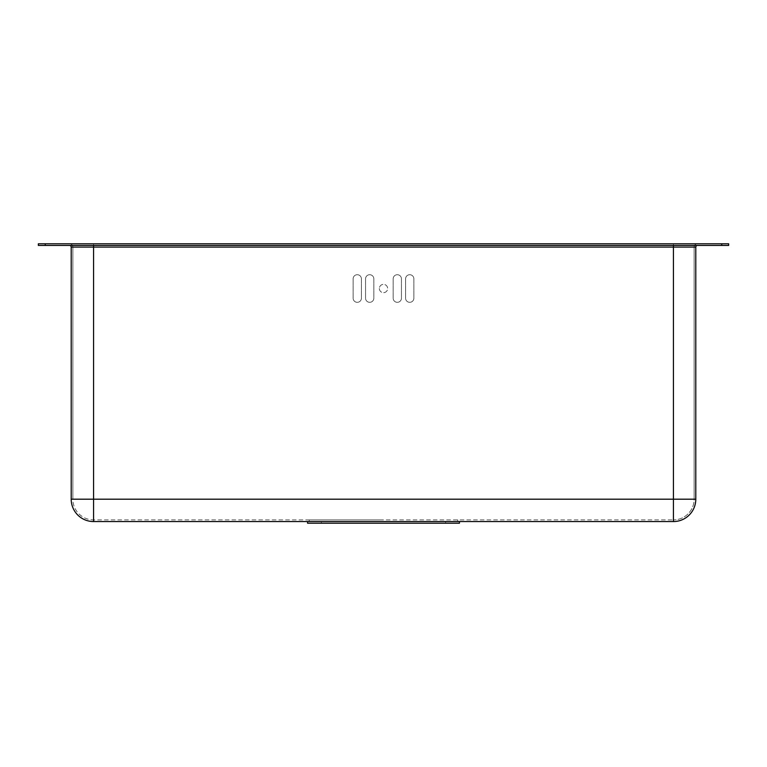 <?xml version="1.0" encoding="UTF-8"?>
<svg xmlns="http://www.w3.org/2000/svg" width="767" height="767" viewBox="0 0 767 767"><rect width="100%" height="100%" fill="white"/><g stroke="black" fill="none" stroke-linecap="round" stroke-linejoin="round"><path stroke-width="0.58" stroke-dasharray="3.83 2.88" d="M379.358 288.517A4.142 4.142 0 0 0 383.5 292.658A4.142 4.142 0 0 0 387.642 288.517A4.142 4.142 0 0 0 383.5 284.375A4.142 4.142 0 0 0 379.358 288.517A4.142 4.142 0 0 0 383.5 292.658A4.142 4.142 0 0 0 387.642 288.517A4.142 4.142 0 0 0 383.5 284.375A4.142 4.142 0 0 0 379.358 288.517M383.5 521.56L459.433 521.56L383.5 521.56M307.567 523.219L459.433 523.219M383.5 519.901L309.226 519.901L383.5 519.901M45.253 243.781L728.65 243.781L728.65 245.44L38.35 245.44L38.35 243.781L45.253 243.781L45.253 245.44M69.548 245.44A1.659 1.659 0 0 1 71.206 247.099L93.574 247.099L93.574 243.781L69.548 243.781L673.426 243.781L93.574 243.781L93.574 247.099L673.426 247.099L673.426 499.192L93.574 499.192L93.574 245.44L697.452 245.44L93.574 245.44M697.452 243.781L673.426 243.781L697.452 243.781A3.317 3.317 0 0 0 694.135 247.099L694.135 499.192L694.135 247.099A3.317 3.317 0 0 1 697.452 243.781A3.317 3.317 0 0 0 694.135 247.099L695.794 247.099A1.659 1.659 0 0 1 697.452 245.44M71.206 247.099L71.206 499.192A22.368 22.368 0 0 0 93.574 521.56L673.426 521.56A22.368 22.368 0 0 0 695.794 499.192L695.794 247.099M353.127 278.852L353.127 298.181A4.142 4.142 0 0 0 357.269 302.323A4.142 4.142 0 0 0 361.41 298.181L361.41 278.852A4.142 4.142 0 0 0 357.269 274.711A4.142 4.142 0 0 0 353.127 278.852L353.127 298.181A4.142 4.142 0 0 0 357.269 302.323A4.142 4.142 0 0 0 361.41 298.181L361.41 278.852A4.142 4.142 0 0 0 357.269 274.711A4.142 4.142 0 0 0 353.127 278.852M365.552 278.852L365.552 298.181A4.142 4.142 0 0 0 369.694 302.323A4.142 4.142 0 0 0 373.836 298.181L373.836 278.852A4.142 4.142 0 0 0 369.694 274.711A4.142 4.142 0 0 0 365.552 278.852L365.552 298.181A4.142 4.142 0 0 0 369.694 302.323A4.142 4.142 0 0 0 373.836 298.181L373.836 278.852A4.142 4.142 0 0 0 369.694 274.711A4.142 4.142 0 0 0 365.552 278.852M393.164 278.852L393.164 298.181A4.142 4.142 0 0 0 397.306 302.323A4.142 4.142 0 0 0 401.448 298.181L401.448 278.852A4.142 4.142 0 0 0 397.306 274.711A4.142 4.142 0 0 0 393.164 278.852L393.164 298.181A4.142 4.142 0 0 0 397.306 302.323A4.142 4.142 0 0 0 401.448 298.181L401.448 278.852A4.142 4.142 0 0 0 397.306 274.711A4.142 4.142 0 0 0 393.164 278.852M405.59 278.852L405.59 298.181A4.142 4.142 0 0 0 409.731 302.323A4.142 4.142 0 0 0 413.873 298.181L413.873 278.852A4.142 4.142 0 0 0 409.731 274.711A4.142 4.142 0 0 0 405.59 278.852L405.59 298.181A4.142 4.142 0 0 0 409.731 302.323A4.142 4.142 0 0 0 413.873 298.181L413.873 278.852A4.142 4.142 0 0 0 409.731 274.711A4.142 4.142 0 0 0 405.59 278.852M383.5 523.219L445.627 523.219L383.5 523.219M71.206 499.192L93.574 499.192L72.865 499.192L72.865 247.099L72.865 499.192A20.709 20.709 0 0 0 93.574 519.901L673.426 519.901L93.574 519.901A20.709 20.709 0 0 1 72.865 499.192L93.574 499.192L93.574 521.56M673.426 521.56L673.426 499.192L694.135 499.192A20.709 20.709 0 0 1 673.426 519.901A20.709 20.709 0 0 0 694.135 499.192L695.794 499.192M694.135 247.099L673.426 247.099L673.426 243.781L673.426 247.099L93.574 247.099L93.574 499.192L673.426 499.192L673.426 247.099L673.426 499.192L93.574 499.192L93.574 247.099L72.865 247.099A3.317 3.317 0 0 0 69.548 243.781A3.317 3.317 0 0 1 72.865 247.099L673.426 247.099L673.426 245.44M721.747 243.781L721.747 245.44M673.426 519.901L673.426 499.192L673.426 519.901A20.709 20.709 0 0 0 694.135 499.192M93.574 519.901L93.574 499.192L93.574 519.901A20.709 20.709 0 0 1 72.865 499.192M69.548 243.781A3.317 3.317 0 0 1 72.865 247.099M321.373 523.219L321.373 521.56M309.226 521.56L309.226 519.901M457.774 521.56L457.774 519.901M445.627 523.219L445.627 521.56"/><path stroke-width="1.15" d="M459.433 521.56L459.433 523.219L307.567 523.219L307.567 521.56M721.747 243.781L38.35 243.781L38.35 245.44L728.65 245.44L728.65 243.781L721.747 243.781L721.747 245.44M673.426 245.44L673.426 247.099L695.794 247.099A1.659 1.659 0 0 1 697.452 245.44A1.659 1.659 0 0 0 695.794 247.099L695.794 499.192A22.368 22.368 0 0 1 673.426 521.56L93.574 521.56L93.574 499.192L71.206 499.192L71.206 247.099A1.659 1.659 0 0 0 69.548 245.44A1.659 1.659 0 0 1 71.206 247.099L93.574 247.099L93.574 499.192L673.426 499.192L673.426 247.099L93.574 247.099L93.574 245.44M71.206 499.192A22.368 22.368 0 0 0 93.574 521.56A22.368 22.368 0 0 1 71.206 499.192M45.253 243.781L45.253 245.44M695.794 499.192L673.426 499.192L673.426 521.56A22.368 22.368 0 0 0 695.794 499.192"/></g></svg>
